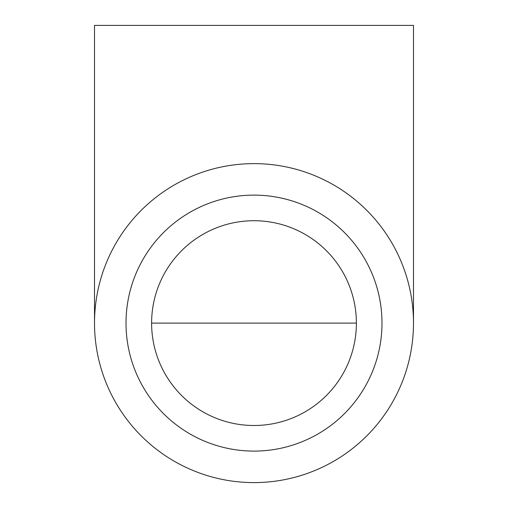 <?xml version="1.0" encoding="UTF-8"?>
<svg xmlns="http://www.w3.org/2000/svg" width="508" height="508" viewBox="0 0 508 508"><rect width="100%" height="100%" fill="white"/><g stroke="black" fill="none" stroke-linecap="round" stroke-linejoin="round"><path stroke-width="0.76" d="M151.606 323.113A102.394 102.394 0 0 1 305.194 234.436A102.394 102.394 0 0 1 305.194 411.785A102.394 102.394 0 0 1 151.606 323.113L356.394 323.113M126.009 323.113A127.991 127.991 0 0 1 317.995 212.268A127.991 127.991 0 0 1 317.995 433.953A127.991 127.991 0 0 1 126.009 323.113M413.487 323.113L413.487 25.4L94.513 25.4L94.513 323.113M254 482.6A159.487 159.487 0 0 0 392.119 243.37A159.487 159.487 0 0 0 115.881 243.37A159.487 159.487 0 0 0 254 482.6"/></g></svg>
